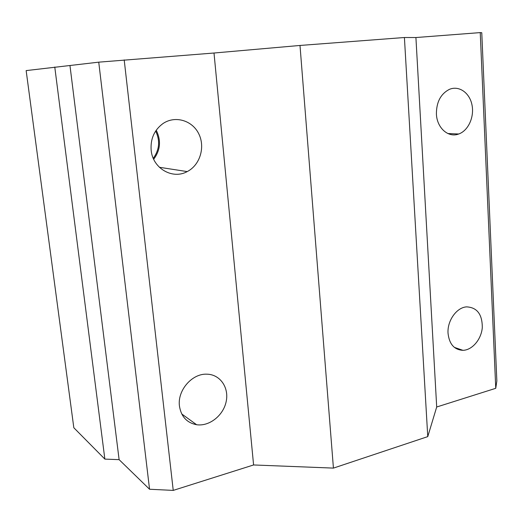 <?xml version="1.0" encoding="UTF-8"?>
<svg xmlns="http://www.w3.org/2000/svg" width="523" height="523" viewBox="0 0 523 523"><rect width="100%" height="100%" fill="white"/><g stroke="black" fill="none" stroke-linecap="round" stroke-linejoin="round"><path stroke-width="0.78" d="M448.041 333.321C447.106 320.841 456.579 307.446 466.575 306.87C477.081 307.413 482.317 314.323 482.291 327.588C481.35 339.349 472.256 350.142 462.933 350.332C454.252 349.828 449.283 344.154 448.041 333.321M54.771 67.029L104.855 459.096L73.821 427.749L26.15 70.598L98.742 62.159L214.005 53.019L299.999 45.455L333.426 468.105L427.762 436.62L436.698 406.999L495.752 388.308L496.85 380.953L481.768 32.727L480.238 32.603L495.752 388.308M299.999 45.455L404.41 37.512L427.762 436.62M179.448 406.077C177.245 390.491 192.033 373.442 206.748 374.18C219.954 374.265 229.146 387.386 226.217 401.357C223.524 415.34 209.435 426.637 196.622 424.728C186.881 422.839 181.154 416.622 179.448 406.077M436.404 113.929C436.411 102.116 440.693 93.95 449.25 89.433C458.821 85.203 469.543 92.636 471.962 104.777C474.531 116.858 468.333 130.632 458.743 133.993C448.427 138.111 436.875 128.004 436.404 113.929M156.227 130.201C161.28 140.497 160.437 150.186 153.69 159.254M151.154 150.179C150.363 138.915 154.265 130.07 162.862 123.644C175.028 115.21 192.287 120.355 198.766 133.816C205.474 147.14 199.982 165.131 187.214 171.59C172.616 179.807 152.67 168.399 151.154 150.179M155.658 131.031C160.254 140.694 159.456 149.787 153.278 158.325M104.855 459.096L119.113 459.658L149.552 489.247L173.237 490.397L253.59 464.96L333.426 468.105M69.984 65.695L119.113 459.658M98.742 62.159L149.552 489.247M124.199 59.91L173.237 490.397M214.005 53.019L253.59 464.96M404.41 37.512L415.916 37.538L436.698 406.999M415.916 37.538L480.238 32.603M454.33 347.35L462.933 350.332M181.749 413.974L196.622 424.728M447.858 133.542L458.743 133.993M159.378 167.282L187.214 171.59"/></g></svg>

